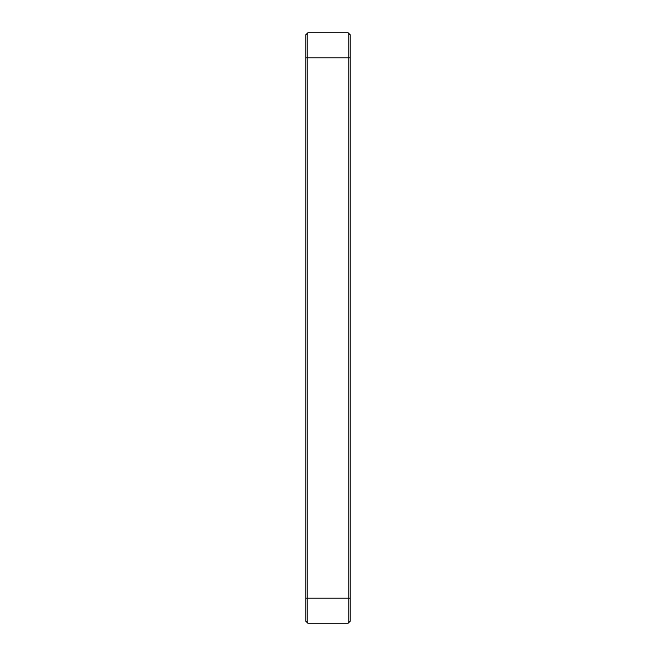 <?xml version="1.0" encoding="UTF-8"?>
<svg xmlns="http://www.w3.org/2000/svg" width="656" height="656" viewBox="0 0 656 656"><rect width="100%" height="100%" fill="white"/><g stroke="black" fill="none" stroke-linecap="round" stroke-linejoin="round"><path stroke-width="0.98" d="M305.819 34.801L307.82 32.8L305.819 34.801L305.819 621.199L307.82 623.2L348.18 623.2L350.181 621.199L350.181 34.801L348.18 32.8L307.82 32.8L307.82 57.81L348.18 57.81L348.18 623.2L350.181 621.199M348.18 32.8L348.18 57.81L350.181 57.81M307.82 623.2L307.82 57.81L305.819 57.81M350.181 598.19L305.819 598.19"/></g></svg>
